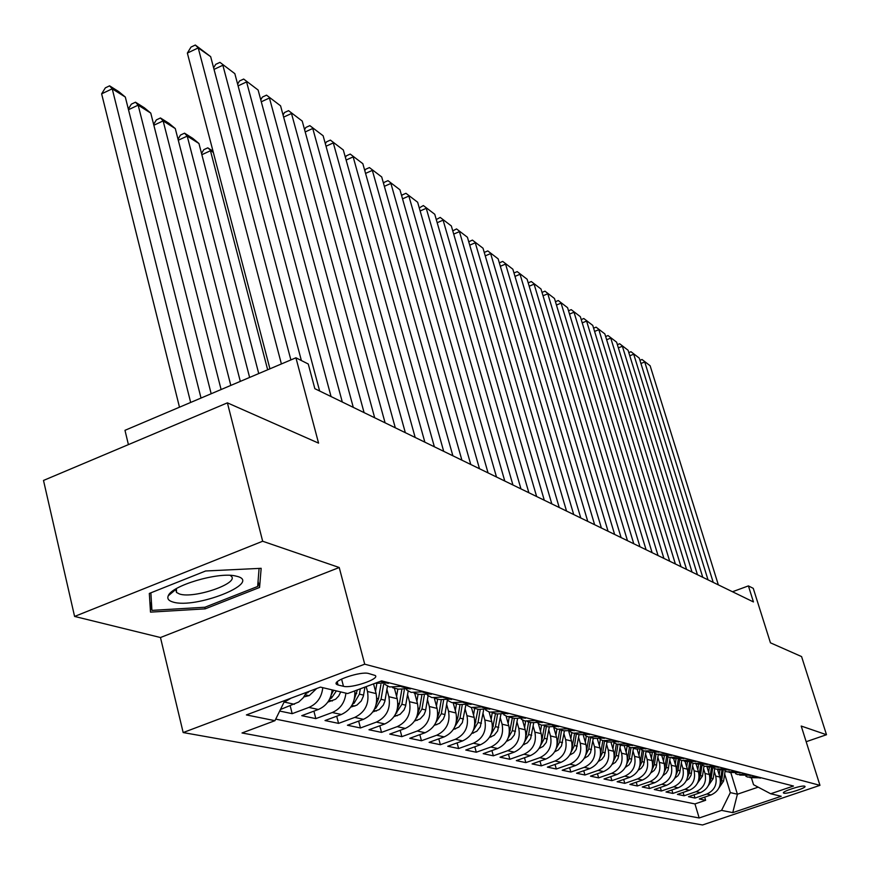 <?xml version="1.0" encoding="UTF-8"?>
<svg xmlns="http://www.w3.org/2000/svg" width="870" height="870" viewBox="0 0 870 870"><rect width="100%" height="100%" fill="white"/><g stroke="black" fill="none" stroke-linecap="round" stroke-linejoin="round"><path stroke-width="1.3" d="M804.598 786.175C801.651 785.077 781.456 791.635 783.5 793.005L783.87 793.179C786.915 794.223 806.914 787.741 804.946 786.35L804.598 786.175M183.168 732.551L702.525 824.977L819.964 785.349L364.715 664.191L183.168 732.551L160.471 637.525L339.224 567.512L262.664 541.238L74.592 616.438L160.471 637.525M74.592 616.438L43.5 480.447L227.396 402.853L318.572 443.135L295.93 357.787L124.975 430.324L128.412 444.613M806.164 741.718L826.5 734.726L801.574 656.578L770.45 642.821L753.257 588.348L748.407 585.901L732.496 591.741M262.664 541.238L227.396 402.853M279.694 711.051L292.179 713.672L290.199 705.853M332.144 689.888C331.078 699.404 326.478 705.94 318.355 709.485L301.749 715.673L315.821 718.62L313.907 711.138M354.753 690.889C355.417 702.133 350.947 709.996 341.355 714.498L325.021 720.545L338.56 723.383L336.712 716.217M373.556 683.874L376.123 693.597C378.124 705.624 373.904 714.194 363.497 719.316L347.413 725.243L360.452 727.972L358.657 721.1M394.393 688.159L397.198 698.719C399.189 710.518 395.056 718.924 384.801 723.949L368.978 729.756L381.528 732.388L379.788 725.787M414.718 693.27L417.502 703.645C419.481 715.238 415.414 723.492 405.333 728.418L389.749 734.106L401.853 736.64L400.167 730.3M434.326 698.251L437.077 708.397C439.046 719.784 435.054 727.896 425.125 732.725L409.781 738.304L421.45 740.751L419.818 734.65M453.248 703.047L455.967 712.987C457.914 724.177 453.999 732.138 444.211 736.879L429.095 742.349L440.372 744.709L438.784 738.847M471.486 707.604L474.193 717.413C476.129 728.418 472.279 736.237 462.644 740.892L447.745 746.264L458.631 748.537L457.098 742.893M489.092 711.932L491.8 721.687C493.714 732.507 489.93 740.196 480.447 744.764L465.765 750.038L476.281 752.235L474.792 746.797M506.079 716.053L508.809 725.819C510.723 736.455 507.003 744.024 497.651 748.504L483.187 753.681L493.355 755.812L491.898 750.56M522.5 719.979L525.262 729.81C527.166 740.283 523.501 747.721 514.279 752.126L500.022 757.215L509.863 759.271L508.45 754.203M538.356 723.699L541.183 733.682C543.065 743.98 539.465 751.299 530.374 755.628L516.323 760.63L525.85 762.62L524.469 757.726M553.809 727.668L556.593 737.423C558.464 747.569 554.919 754.768 545.958 759.021L532.092 763.925L541.325 765.861L539.987 761.141M568.839 731.67L571.525 741.044C573.384 751.038 569.893 758.118 561.052 762.305L547.382 767.133L556.321 769.004L555.016 764.436M583.379 735.509L585.988 744.557C587.837 754.399 584.401 761.37 575.679 765.491L562.183 770.233L570.85 772.049L569.589 767.634M597.462 739.185L600.017 747.961C601.844 757.65 598.462 764.523 589.86 768.58L576.549 773.245L584.955 775.007L583.726 770.722M611.121 742.708L613.622 751.267C615.438 760.815 612.099 767.579 603.617 771.57L590.48 776.16L598.636 777.867L597.44 773.724M624.356 746.09L626.813 754.475C628.618 763.882 625.334 770.548 616.961 774.474L603.997 778.998L611.914 780.651L610.751 776.638M637.199 749.331L639.635 757.585C641.429 766.861 638.188 773.43 629.923 777.291L617.124 781.738L624.812 783.359L623.681 779.466M649.662 752.441L652.087 760.608C653.859 769.754 650.673 776.225 642.506 780.031L629.869 784.414L637.34 785.98L636.231 782.206M661.776 755.454L664.18 763.545C665.941 772.56 662.799 778.944 654.74 782.695L642.256 787.013L649.52 788.535L648.444 784.87M673.554 758.422L675.936 766.394C677.686 775.29 674.587 781.586 666.627 785.284L654.294 789.536L661.363 791.015L660.308 787.459M685.005 761.304L687.376 769.178C689.105 777.954 686.049 784.164 678.187 787.796L666.007 791.983L672.88 793.429L671.857 789.971M696.152 764.11L698.49 771.875C700.219 780.531 697.196 786.654 689.442 790.243L677.404 794.375L684.092 795.778L683.091 792.418M707.005 766.861L709.322 774.507C711.029 783.054 708.049 789.09 700.383 792.635L688.496 796.692L695.01 798.062L694.032 794.799M295.93 357.787L308.263 364.008L314.842 388.672L753.453 601.942L748.407 585.901M338.028 684.984L343.465 686.299C351.295 688.67 380.081 678.937 375.274 675.511L368.63 673.51C360.909 670.987 331.535 680.916 336.581 684.331L338.028 684.984L337.212 681.819M751.484 778.041L753.54 784.707L770.668 793.766L793.494 786.034L381.593 680.873L347.619 693.553L320.443 687.115L246.395 714.933L274.963 720.675L242.012 732.975L699.175 817.974L721.567 810.383L730.332 792.613L737.401 794.212L758.161 787.154M770.668 793.766L781.216 796.268L732.747 812.634L721.567 810.383M714.27 771.418L715.684 776.051C717.38 784.522 714.422 790.525 706.81 794.027L695.01 798.062M717.576 769.548L719.86 777.062L715.684 776.051M703.602 768.754L705.026 773.463C706.744 782.054 703.743 788.122 696.043 791.689L684.092 795.778M692.64 766.013L694.086 770.798C695.815 779.509 692.781 785.664 684.973 789.275L672.88 793.429M681.373 763.197L682.841 768.069C684.581 776.899 681.504 783.141 673.608 786.806L661.363 791.015M669.791 760.304L671.27 765.263C673.032 774.213 669.911 780.542 661.918 784.261L649.52 788.535M657.883 757.324L659.384 762.381C661.156 771.451 657.992 777.867 649.89 781.641L637.34 785.98M645.627 754.257L647.149 759.401C648.933 768.601 645.725 775.116 637.514 778.944L624.812 783.359M633.012 751.104L634.556 756.345C636.351 765.676 633.088 772.288 624.78 776.181L611.914 780.651M620.016 747.852L621.582 753.202C623.399 762.664 620.092 769.374 611.675 773.321L598.636 777.867M606.64 744.502L608.228 749.951C610.044 759.564 606.694 766.372 598.158 770.385L584.955 775.007M592.84 741.044L594.46 746.612C596.287 756.367 592.883 763.273 584.238 767.351L570.85 772.049M578.626 737.488L580.257 743.165C582.106 753.061 578.648 760.086 569.883 764.23L556.321 769.004M563.945 733.812L565.609 739.609C567.468 749.657 563.967 756.791 555.071 761.011L541.325 765.861M548.807 730.017L550.492 735.933C552.363 746.145 548.796 753.398 539.791 757.683L525.85 762.62M533.169 726.091L534.876 732.148C536.768 742.523 533.147 749.886 524.001 754.246L509.863 759.271M517.008 722.046L518.748 728.233C520.651 738.771 516.965 746.253 507.699 750.69L493.355 755.812M500.304 717.859L502.077 724.177C503.991 734.9 500.239 742.512 490.832 747.025L476.281 752.235M483.035 713.52L484.829 719.99C486.754 730.887 482.948 738.63 473.4 743.23L458.631 748.537M465.156 709.028L466.972 715.662C468.919 726.733 465.037 734.617 455.347 739.304L440.372 744.709M446.636 704.385L448.496 711.171C450.442 722.437 446.495 730.463 436.653 735.237L421.45 740.751M427.453 699.567L429.334 706.516C431.303 717.989 427.29 726.156 417.296 731.018L401.853 736.64M407.562 694.564L409.476 701.698C411.456 713.367 407.367 721.687 397.209 726.646L381.528 732.388M386.922 689.377L388.868 696.696C390.858 708.582 386.693 717.054 376.373 722.111L360.452 727.972M366.194 686.626L367.477 691.498C369.467 703.602 365.226 712.247 354.742 717.402L338.56 723.383M306.523 692.346L303.217 697.816L298.671 702.046L280.444 709.507M291.026 698.164L283.957 702.362M275.725 719.131L694.956 803.923L705.635 800.291L704.678 797.116M719.86 777.062C721.556 785.501 718.62 791.461 711.04 794.952L699.295 798.954L705.635 800.291M345.901 693.151C344.857 702.558 340.311 709.006 332.264 712.519L315.821 718.62M322.781 687.67C321.704 697.261 317.082 703.841 308.894 707.43L292.179 713.672M375.09 683.298L389.64 682.928M402.853 686.299L389.597 686.952L384.801 684.353M392.631 687.713L398.319 689.149L411.488 688.507M424.19 691.748L411.14 692.379L406.551 689.921M414.12 693.129L419.525 694.488L432.488 693.868M444.711 696.99L431.868 697.588L427.474 695.271M434.804 698.327L439.937 699.621L452.704 699.034M464.471 702.036L451.824 702.612L447.626 700.426M454.727 703.341L459.599 704.569L472.171 704.004M483.513 706.897L471.061 707.451L467.027 705.385M473.911 708.169L478.554 709.344L490.93 708.789M501.87 711.584L489.603 712.128L485.732 710.159M492.409 712.834L496.835 713.944L509.026 713.411M519.575 716.108L507.493 716.63L503.784 714.759M510.266 717.326L514.474 718.381L526.491 717.87M536.67 720.469L524.762 720.969L521.206 719.207M527.492 721.665L531.505 722.665L543.348 722.176M553.189 724.688L541.444 725.167L538.03 723.492M544.141 725.852L547.959 726.809L559.638 726.33M569.143 728.755L557.572 729.234L554.288 727.635M560.226 729.897L563.869 730.822L575.385 730.354M584.586 732.703L573.167 733.16L570.013 731.637M575.788 733.812L579.268 734.693L590.61 734.236M599.517 736.509L588.261 736.955L585.227 735.509M590.85 737.608L594.166 738.445L605.357 737.999M613.97 740.207L602.877 740.631L599.952 739.25M605.422 741.273L608.587 742.066L619.625 741.642M627.977 743.774L617.026 744.198L614.22 742.882M619.549 744.829L622.561 745.59L633.458 745.177M641.549 747.243L630.739 747.645L628.042 746.395M633.229 748.276L636.111 748.994L646.867 748.602M654.708 750.603L644.039 750.995L641.44 749.799M646.497 751.615L649.248 752.311L659.862 751.919M667.475 753.866L656.948 754.246L654.447 753.094M659.373 754.855L662.005 755.519L672.477 755.138M679.861 757.02L669.465 757.389L667.051 756.302M671.857 757.998L674.37 758.629L684.712 758.259M691.889 760.097L681.623 760.456L679.296 759.401M683.994 761.054L686.397 761.652L696.598 761.293M703.569 763.077L693.433 763.425L691.193 762.424M695.772 764.012L708.147 764.251M714.922 765.981L704.918 766.318L702.753 765.35M707.223 766.894L719.37 767.112M725.961 768.797L716.075 769.123L713.987 768.199M718.348 769.7L730.289 769.896M736.694 771.538L726.918 771.853L724.906 770.972M729.169 772.419L740.903 772.603M747.134 774.202L737.477 774.518L735.531 773.658M739.707 775.072L751.223 775.246M757.291 776.79L747.754 777.095L745.873 776.279M749.951 777.649L761.283 777.813M339.224 567.512L364.715 664.191M826.5 734.726L801.216 726.048L819.964 785.349M730.876 772.854L737.401 794.212L732.747 812.634M724.666 774.017L730.332 792.613M284.881 700.47L274.963 720.675M694.956 803.923L699.175 817.974M150.499 612.132L205.179 608.859L259.575 587.457L261.163 568.317L205.614 570.992L149.325 593.438L150.499 612.132M258.053 581.443L259.575 587.457M204.776 607.238L205.179 608.859M281.401 363.954L198.219 47.915L187.354 53.081L269.928 368.826M290.885 359.93L210.66 56.659L198.219 47.915L195.326 45.022L210.66 56.659M187.354 53.081L190.987 47.089L195.326 45.022M190.66 402.451L112.219 88.805L125.313 97.048L201.024 398.058M101.627 93.84L105.357 87.848L109.587 85.836L112.219 88.805L101.627 93.84L179.481 407.193M109.587 85.836L118.777 91.633L125.313 97.048M237.543 576.473L235.009 575.864C217.5 571.971 171.542 585.706 168.258 595.809C167.007 598.701 168.595 600.779 173 602.04C195.358 609.207 261.783 583.085 237.543 576.473M176.414 588.598L176.523 592.47L179.579 594.025C194.151 598.951 239.826 583.183 231.192 576.136L230.148 575.364M259.097 568.414L257.64 586.478L204.918 607.238L151.935 610.381L150.869 592.829M149.836 601.572L151.935 610.381M301.379 360.539L222.861 65.239L214.031 69.393M319.638 391.011L234.835 73.656L219.947 62.357L234.835 73.656M213.618 67.827L215.684 64.369L219.947 62.357M331.068 396.568L246.58 81.921L238.097 85.88M342.291 402.016L258.118 90.034L243.665 79.05L258.118 90.034M237.63 84.14L239.457 81.019L243.665 79.05M353.285 407.367L269.439 98.005L261.283 101.779M364.084 412.619L280.564 105.825L266.524 95.145L280.564 105.825M260.761 99.854L262.381 97.07L266.524 95.145M374.687 417.774L291.493 113.513L283.642 117.113M385.095 422.831L302.216 121.06L288.568 110.664L302.216 121.06M283.065 115.025L284.479 112.545L288.568 110.664M303.902 696.924L309.263 695.576L316.647 688.54M211.171 393.751L138.156 105.15L150.76 113.1L221.1 389.542M128.325 109.065L131.337 104.172L135.502 102.203L138.156 105.15L128.488 109.707M305.87 693.716L309.568 691.204M135.502 102.203L144.344 107.793L150.76 113.1M327.794 702.123L335.635 699.208L338.713 696.011L340.735 691.922M230.811 385.421L163.136 120.908L175.283 128.575L240.316 381.386M153.631 124.41L156.361 119.897L160.471 117.972L163.136 120.908L153.849 125.247M329.676 699.012L331.513 698.023L336.396 690.9M333.634 690.236L331.329 694.728M160.471 117.972L168.998 123.355L175.283 128.575M350.762 707.114L356.885 705.146L361.267 700.959L363.366 696.174L364.965 687.082M249.625 377.439L187.224 136.101L198.947 143.496L258.738 373.567M178.024 139.211L180.492 135.057L184.549 133.175L187.224 136.101L178.285 140.233M352.557 704.091L354.101 703.221L359.408 694.14L360.321 688.812M357.374 689.91L354.199 699.697M184.549 133.175L192.77 138.373L198.947 143.496M372.838 711.932L379.309 709.561L383.333 705.113L384.855 701.285L387.487 686.049M375.525 691.313L376.808 683.776M267.666 369.783L210.464 150.749L201.862 154.708M374.568 708.974L375.84 708.213L381.049 699.306L383.572 684.505M380.908 684.538L378.493 698.697L376.188 704.482M213.378 152.598L207.778 147.846L212.998 151.152M201.546 153.501L203.787 149.683L207.778 147.846M395.306 427.801L312.765 128.477L305.207 131.925M405.333 432.673L323.129 135.763L309.84 125.639L323.129 135.763M304.587 129.673L305.816 127.477L309.84 125.639M394.099 716.565L400.102 714.324L404.061 709.963L405.55 706.201L408.171 690.997M396.589 696.413L397.84 689.029M395.763 713.65L401.886 704.287L404.289 690.106M401.755 689.964L399.428 703.699L397.351 709.083M415.186 437.469L333.308 142.919L326.022 146.214M424.864 442.167L343.313 149.966L330.382 140.103L343.313 149.966M325.358 143.822L326.413 141.897L330.382 140.103M414.566 721.034L420.145 718.924L424.038 714.64L425.506 710.953L428.105 695.717M416.882 701.329L418.1 694.129M416.186 718.152L421.972 709.083L424.277 695.413M421.863 695.119L419.601 708.517L417.741 713.52M434.369 446.788L353.155 156.883L346.129 160.036M443.7 451.334L362.833 163.69L350.229 154.077L362.833 163.69M345.423 157.492L346.325 155.839L350.229 154.077M434.293 725.352L439.48 723.361L443.308 719.153L444.744 715.521L447.3 700.459M436.446 706.07L437.632 699.045M435.881 722.481L441.34 713.704L443.559 700.459M441.253 700.024L439.046 713.161L437.382 717.804M452.878 455.793L372.338 170.379L365.563 173.402M461.905 460.186L381.702 176.958L369.424 167.584L381.702 176.958M364.802 170.727L365.563 169.313L369.424 167.584M453.324 729.528L458.871 727.081L462.34 722.655L465.744 705.483M455.325 710.649L456.467 703.786M454.879 726.646L460.023 718.163L462.177 705.244M459.969 704.7L457.816 717.641L456.337 721.937M470.768 464.493L390.902 183.429L384.355 186.332M479.49 468.734L399.95 189.801L387.987 180.655L399.95 189.801M383.561 183.526L384.181 182.341L387.987 180.655M488.059 472.899L408.867 196.065L402.538 198.849M496.498 476.999L417.633 202.231L405.953 193.303L417.633 202.231M401.701 195.924L402.201 194.956L405.953 193.303M504.785 481.034L426.256 208.3L420.134 210.975M512.941 485.003L434.75 214.27L423.353 205.548L434.75 214.27M419.264 207.93L423.353 205.548M520.967 488.896L443.102 220.143L437.186 222.72M528.873 492.746L451.334 225.939L440.209 217.424L451.334 225.939M436.272 219.566L440.209 217.424M536.638 496.52L459.436 231.637L453.705 234.106M544.294 500.239L467.418 237.249L456.554 228.93L467.418 237.249M452.759 230.854L456.554 228.93M551.819 503.904L475.27 242.773L469.724 245.155M559.236 507.504L483.013 248.222L472.399 240.087L483.013 248.222M468.745 241.806L472.399 240.087M566.533 511.049L490.637 253.583L485.264 255.878M573.721 514.551L498.151 258.868L487.776 250.908L498.151 258.868M484.253 252.43L487.776 250.908M580.79 517.987L505.557 264.078L500.348 266.285M587.761 521.38L512.854 269.2L502.708 261.413L512.854 269.2M499.326 262.849L502.708 261.413M594.634 524.719L520.042 274.257L514.986 276.399M601.398 528.003L527.122 279.248L517.204 271.625L527.122 279.248M513.974 272.984L517.204 271.625M608.065 531.244L534.104 284.153L529.21 286.219M614.633 534.441L540.999 289.003L531.287 281.532L540.999 289.003M528.199 282.837L531.287 281.532M621.104 537.584L547.785 293.777L543.021 295.767M627.477 540.683L554.473 298.486L544.968 291.167L554.473 298.486M542.021 292.407L544.968 291.167M633.773 543.75L561.074 303.13L556.452 305.044M639.972 546.762L567.588 307.708L558.279 300.541L567.588 307.708M555.451 301.716L558.279 300.541M471.681 733.551L476.869 731.224L480.283 726.874L483.579 710.257M473.541 715.075L474.661 708.365M473.269 730.55L478.065 722.481L480.164 709.811M478.043 709.213L474.618 725.928M489.418 737.445L494.258 735.226L497.618 730.941L500.815 714.792M491.148 719.338L492.224 712.802M490.941 734.519L495.498 726.635L497.542 714.172M495.498 713.607L492.268 729.778M506.547 741.218L511.071 739.087L514.387 734.889L517.487 719.12M508.156 723.47L509.2 717.119M508.069 738.238L512.343 730.659L514.355 718.359M512.365 717.859L509.331 733.508M523.109 744.861L527.34 742.828L530.602 738.695L533.636 723.253M524.61 727.472L525.621 721.241M524.621 741.849L528.634 734.552L530.613 722.448M528.688 721.959L525.817 737.118M539.139 748.396L543.076 746.449L546.295 742.382L549.264 727.2M540.52 731.333L541.521 725.199M540.64 745.34L544.413 738.315L546.338 726.406M544.479 725.939L541.771 740.609M554.647 751.811L558.322 749.962L561.487 745.96L564.402 730.996M555.93 735.074L556.909 728.984M556.137 748.711L559.682 741.969L561.574 730.234M559.758 729.821L557.202 743.991M569.665 755.127L573.721 752.811L576.212 749.418L579.072 734.639M570.85 738.706L571.829 732.616M571.155 751.984L574.472 745.503L576.321 733.954M574.57 733.573L572.155 747.276M584.227 758.346L588.033 756.106L590.48 752.768L593.296 738.217M585.314 742.23L586.293 736.107M585.695 755.149L588.805 748.918L590.621 737.564M588.925 737.173L586.63 750.451M598.31 761.467L601.899 759.314L604.324 756.019L607.086 741.697M599.343 745.633L600.322 739.467M599.789 758.216L602.714 752.245L604.487 741.099M602.856 740.631L600.67 753.54M612.023 764.491L615.362 762.424L618.07 758.433L620.462 745.057M612.937 748.95L613.905 742.893M613.47 761.196L616.199 755.464L617.939 744.481M616.362 743.948L614.274 756.53M625.302 767.405L629.064 764.795L631.12 761.467L633.447 748.33M626.139 752.158L627.053 746.406M626.737 764.088L629.293 758.586L631 747.732M629.488 747.145L627.477 759.434M638.21 770.233L641.288 768.199L643.485 765.121L646.051 751.539M638.95 755.28L639.82 749.766M639.613 766.894L642.006 761.62L643.691 750.864M642.234 750.223L640.298 762.261M646.084 549.731L574.004 312.221L569.524 314.081M652.108 552.657L580.344 316.68L571.22 309.655L580.344 316.68M568.512 310.775L571.22 309.655M658.046 555.549L586.587 321.073L582.226 322.868M663.908 558.399L592.753 325.402L583.813 318.518L592.753 325.402M581.225 319.584L583.813 318.518M669.682 561.204L598.843 329.687L594.591 331.426M675.381 563.977L604.846 333.906L596.08 327.153L604.846 333.906M593.601 328.164L596.08 327.153M681.014 566.718L610.762 338.071L606.64 339.757M686.561 569.415L616.612 342.182L608.021 335.559L616.612 342.182M605.64 336.527L608.021 335.559M650.738 772.984L654.207 770.428L656.089 767.275L658.296 754.638M651.402 758.314L652.239 752.996M652.119 769.624L654.349 764.578L656.024 753.888M654.621 753.192L652.739 765.002M662.907 775.648L666.246 773.125L668.051 770.059L670.204 757.629M663.495 761.25L664.299 756.106M664.267 772.277L666.355 767.438L668.008 756.802M666.616 756.302L664.832 767.677M674.75 778.237L677.947 775.757L679.677 772.767L681.786 760.51M675.261 764.121L676.033 759.097M676.066 774.855L678.024 770.222L679.666 759.608M678.274 759.39L676.577 770.265M686.256 780.76L688.888 778.802L690.987 775.409L693.064 763.294M686.691 766.905L687.452 761.979M687.55 777.356L689.366 772.941L690.997 762.424M689.616 762.359L687.996 772.788M692.031 572.068L622.376 346.238L618.363 347.88M697.436 574.7L628.075 350.251L619.647 343.748L628.075 350.251M617.374 344.672L619.647 343.748M697.457 783.207L702.481 776.062L704.026 765.981M697.816 769.613L698.566 764.752M698.719 779.792L700.415 775.572L701.992 765.339M700.654 765.219L699.099 775.246M702.764 577.288L633.697 354.199L629.782 355.786M708.017 579.844L639.254 358.103L630.978 351.719L639.254 358.103M628.803 352.611L630.978 351.719M708.354 785.599L713.172 778.617L714.705 768.569M708.637 772.255L709.376 767.438M709.583 782.173L711.16 778.139L712.693 768.145M711.399 767.971L709.909 777.649M713.215 582.367L644.735 361.963L640.918 363.497M718.337 584.868L650.14 365.77L642.027 359.495L650.14 365.77M639.939 360.343L642.027 359.495M718.957 787.915L723.579 781.108L725.112 771.081M719.186 774.822L719.903 770.091M720.153 784.479L721.621 780.64L723.122 770.853M721.872 770.635L720.436 780.009M709.322 774.507L705.026 773.463M698.49 771.875L694.086 770.798M687.376 769.178L682.841 768.069M675.936 766.394L671.27 765.263M664.18 763.545L659.384 762.381M652.087 760.608L647.149 759.401M639.635 757.585L634.556 756.345M626.813 754.475L621.582 753.202M613.622 751.267L608.228 749.951M600.017 747.961L594.46 746.612M585.988 744.557L580.257 743.165M571.525 741.044L565.609 739.609M556.593 737.423L550.492 735.933M541.183 733.682L534.876 732.148M525.262 729.81L518.748 728.233M508.809 725.819L502.077 724.177M491.8 721.687L484.829 719.99M474.193 717.413L466.972 715.662M455.967 712.987L448.496 711.171M437.077 708.397L429.334 706.516M417.502 703.645L409.476 701.698M397.198 698.719L388.868 696.696M376.123 693.597L367.477 691.498M294.419 704.276L284.566 702.133M711.04 794.952L706.81 794.027M700.383 792.635L696.043 791.689M689.442 790.243L684.973 789.275M678.187 787.796L673.608 786.806M666.627 785.284L661.918 784.261M654.74 782.695L649.89 781.641M642.506 780.031L637.514 778.944M629.923 777.291L624.78 776.181M616.961 774.474L611.675 773.321M603.617 771.57L598.158 770.385M589.86 768.58L584.238 767.351M575.679 765.491L569.883 764.23M561.052 762.305L555.071 761.011M545.958 759.021L539.791 757.683M530.374 755.628L524.001 754.246M514.279 752.126L507.699 750.69M497.651 748.504L490.832 747.025M480.447 744.764L473.4 743.23M462.644 740.892L455.347 739.304M444.211 736.879L436.653 735.237M425.125 732.725L417.296 731.018M405.333 728.418L397.209 726.646M384.801 723.949L376.373 722.111M363.497 719.316L354.742 717.402M341.355 714.498L332.264 712.519M318.355 709.485L308.894 707.43M388.346 683.407L380.288 681.362M410.216 688.975L401.57 686.778M431.237 694.325L422.929 692.215M451.476 699.48L443.472 697.446M470.964 704.439L463.253 702.481M489.745 709.224L482.317 707.332M507.852 713.835L500.685 712.008M525.328 718.283L518.411 716.521M542.206 722.578L535.529 720.882M558.518 726.733L552.058 725.091M574.276 730.746L568.034 729.158M589.523 734.628L583.487 733.084M604.28 738.38L598.44 736.89M618.57 742.023L612.915 740.577M632.414 745.546L626.933 744.144M645.834 748.961L640.516 747.602M658.851 752.278L653.685 750.962M671.466 755.486L666.463 754.214M683.722 758.607L678.872 757.368M695.63 761.641L690.91 760.434M707.19 764.578L702.601 763.414M718.424 767.438L713.965 766.307M729.343 770.222L725.014 769.113M739.968 772.93L735.759 771.853M750.31 775.561L746.21 774.518M760.369 778.117L756.378 777.106M341.584 679.068L343.465 686.299M305.283 694.815L308.981 695.652M307.817 691.857L308.013 692.629M329.023 700.219L332.351 700.97M330.959 695.913L331.513 698.023M351.85 705.407L354.84 706.081M359.408 694.14L363.584 695.141M354.927 693.075L356.754 693.51M353.644 701.481L354.101 703.221M373.806 710.398L376.482 711.007M381.049 699.306L385.062 700.263M376.819 698.295L378.493 698.697M375.47 706.832L375.84 708.213M394.947 715.205L397.318 715.749M401.886 704.287L405.757 705.211M397.894 703.33L399.428 703.699M396.492 711.954L396.774 713.019M415.316 719.838L417.404 720.316M421.972 709.083L425.702 709.974M418.198 708.18L419.601 708.517M416.73 716.88L416.947 717.663M434.946 724.308L436.773 724.721M441.34 713.704L444.94 714.564M437.762 712.856L439.046 713.161M453.879 728.614L455.467 728.973M460.023 718.163L463.492 719.001M456.641 717.358L457.816 717.641M472.16 732.779L473.519 733.084M478.065 722.481L481.425 723.274M474.868 721.708L475.933 721.969M489.81 736.792L490.963 737.053M495.498 726.635L498.738 727.418M492.474 725.917L493.431 726.145M506.873 740.674L507.819 740.892M512.343 730.659L515.475 731.409M509.483 729.973L510.353 730.18M523.37 744.426L524.131 744.6M528.634 734.552L531.679 735.28M525.926 733.91L526.709 734.095M539.335 748.059L539.922 748.189M544.413 738.315L547.35 739.021M541.847 737.706L542.543 737.869M559.682 741.969L562.52 742.643M557.257 741.381L557.877 741.534M574.472 745.503L577.234 746.155M572.177 744.948L572.721 745.079M588.805 748.918L591.48 749.559M602.714 752.245L605.303 752.865M616.199 755.464L618.722 756.063M629.293 758.586L631.74 759.173M642.006 761.62L644.376 762.196M654.349 764.578L656.665 765.121M666.355 767.438L668.595 767.971M678.024 770.222L680.199 770.744M689.366 772.941L691.487 773.441M700.415 775.572L702.481 776.062M711.16 778.139L713.172 778.617M721.621 780.64L723.579 781.108M336.266 683.113L336.581 684.331M176.044 589.251L168.258 595.809M175.849 589.719L176.523 592.47"/></g></svg>
